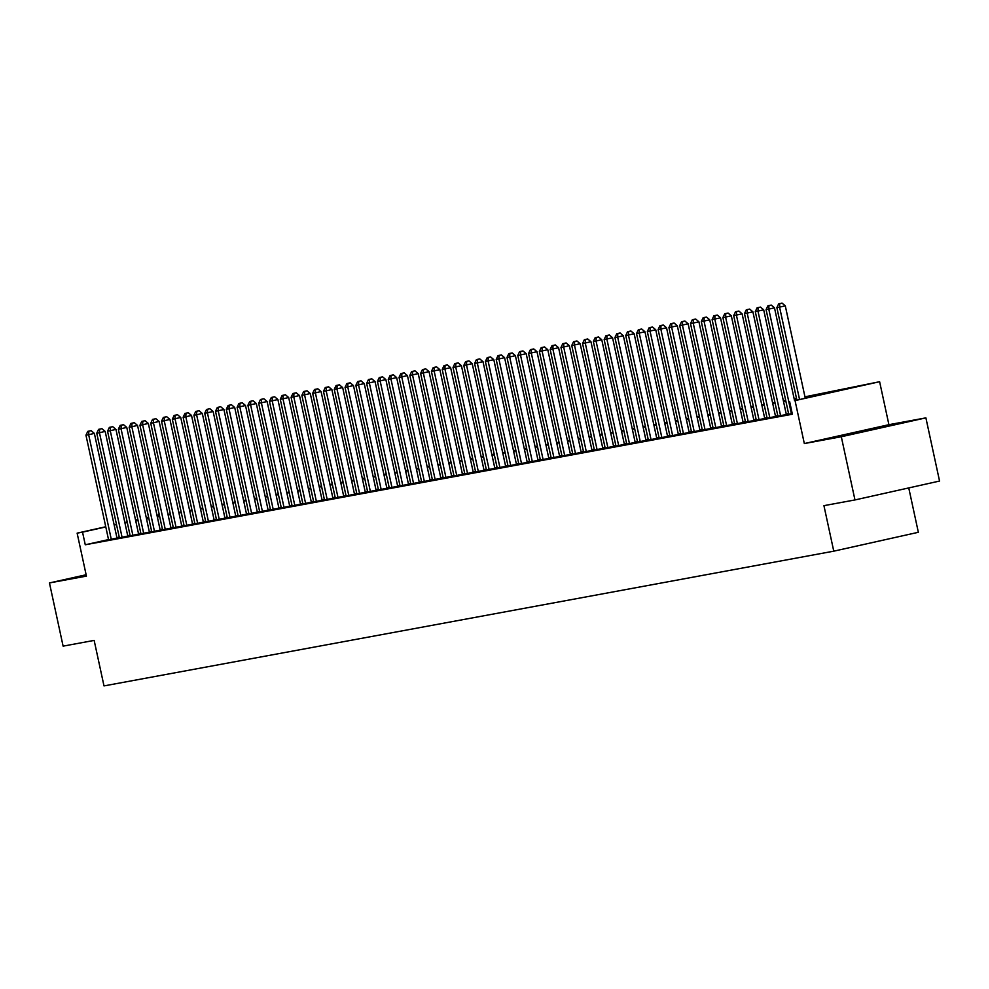 <?xml version="1.0" encoding="UTF-8"?>
<svg xmlns="http://www.w3.org/2000/svg" width="989" height="989" viewBox="0 0 989 989"><rect width="100%" height="100%" fill="white"/><g stroke="black" fill="none" stroke-linecap="round" stroke-linejoin="round"><path stroke-width="1.48" d="M887.393 425.913L849.848 434.159L887.393 425.913M804.959 396.824L879.617 381.717L795.045 400.594L823.936 393.931L805.083 397.417M888.913 424.689L804.329 443.567L841.305 436.742L854.966 499.94L939.55 481.05L925.889 417.865L888.913 424.689L879.617 381.717M908.755 487.923L918.348 532.292L833.764 551.17L103.993 685.909L94.153 640.402L63.111 646.138L49.45 582.941L86.426 576.117L77.13 533.145L105.761 526.754M841.305 436.742L925.889 417.865M86.13 574.757L49.45 582.941M788.69 414.193L792.238 413.612M777.898 416.184L786.329 414.49M767.105 418.186L775.524 416.48M756.301 420.177L764.732 418.471M745.508 422.167L753.939 420.461M734.716 424.157L743.147 422.464M723.923 426.16L732.342 424.454M713.118 428.15L721.55 426.444M702.326 430.141L710.757 428.435M691.534 432.131L699.965 430.425M680.741 434.134L689.16 432.428M669.936 436.124L678.367 434.418M659.144 438.115L667.575 436.409M648.351 440.105L656.783 438.399M637.546 442.095L645.978 440.402M626.754 444.098L635.185 442.392M615.962 446.088L624.393 444.382M605.169 448.079L613.6 446.373M594.364 450.069L602.796 448.376M583.572 452.072L592.003 450.366M572.779 454.062L581.211 452.356M561.987 456.053L570.418 454.347M551.182 458.043L559.613 456.337M540.39 460.046L548.821 458.34M529.597 462.036L538.028 460.33M518.805 464.026L527.236 462.32M508 466.017L516.431 464.311M497.207 468.02L505.639 466.314M486.415 470.01L494.846 468.304M475.622 472L484.054 470.294M464.818 473.991L473.249 472.285M454.025 475.981L462.456 474.287M443.233 477.984L451.664 476.278M432.44 479.974L440.871 478.268M421.635 481.964L430.067 480.258M410.843 483.955L419.274 482.261M400.051 485.958L408.482 484.251M389.258 487.948L397.689 486.242M378.453 489.938L386.884 488.232M367.661 491.929L376.092 490.223M356.868 493.931L365.3 492.225M346.076 495.922L354.507 494.216M335.271 497.912L343.702 496.206M324.479 499.902L332.91 498.196M313.686 501.893L322.117 500.199M302.894 503.896L311.325 502.189M292.089 505.886L300.52 504.18M281.296 507.876L289.728 506.17M270.504 509.867L278.935 508.173M259.711 511.869L268.143 510.163M248.907 513.86L257.338 512.154M238.114 515.85L246.545 514.144M227.322 517.84L235.753 516.134M216.529 519.843L224.96 518.137M205.724 521.833L214.156 520.127M194.932 523.824L203.363 522.118M184.139 525.814L192.571 524.108M173.347 527.805L181.778 526.111M162.542 529.807L170.973 528.101M151.75 531.798L160.181 530.092M140.957 533.788L149.388 532.082M130.165 535.778L138.596 534.085M119.36 537.781L127.791 536.075M108.53 539.586L85.264 544.778L792.374 414.23L789.642 401.583M788.567 413.612L786.23 414.045M777.762 415.603L775.438 416.035M766.97 417.593L764.633 418.026M756.177 419.583L753.841 420.016M745.385 421.586L743.048 422.019M734.58 423.576L732.256 424.009M723.787 425.567L721.451 425.999M712.995 427.557L710.658 427.99M702.202 429.56L699.866 429.98M691.398 431.55L689.073 431.983M680.605 433.541L678.269 433.973M669.813 435.531L667.476 435.964M659.02 437.534L656.684 437.954M648.215 439.524L645.891 439.957M637.423 441.514L635.086 441.947M626.63 443.505L624.294 443.937M615.838 445.495L613.501 445.928M605.033 447.498L602.709 447.93M594.241 449.488L591.904 449.921M583.448 451.478L581.112 451.911M572.656 453.469L570.319 453.902M561.851 455.472L559.527 455.892M551.058 457.462L548.722 457.895M540.266 459.452L537.929 459.885M529.474 461.443L527.137 461.875M518.669 463.445L516.345 463.866M507.876 465.436L505.54 465.868M497.084 467.426L494.747 467.859M486.291 469.416L483.955 469.849M475.486 471.407L473.162 471.84M464.694 473.41L462.358 473.842M453.902 475.4L451.565 475.833M443.109 477.39L440.773 477.823M432.304 479.381L429.98 479.813M421.512 481.383L419.175 481.816M410.719 483.374L408.383 483.806M399.927 485.364L397.59 485.797M389.122 487.354L386.798 487.787M378.33 489.357L375.993 489.778M367.537 491.348L365.201 491.78M356.745 493.338L354.408 493.771M345.94 495.328L343.603 495.761M335.147 497.319L332.811 497.751M324.355 499.321L322.018 499.754M313.562 501.312L311.226 501.744M302.758 503.302L300.421 503.735M291.965 505.292L289.629 505.725M281.173 507.295L278.836 507.728M270.38 509.286L268.044 509.718M259.575 511.276L257.239 511.709M248.783 513.266L246.446 513.699M237.99 515.269L235.654 515.689M227.198 517.259L224.862 517.692M216.393 519.25L214.057 519.682M205.601 521.24L203.264 521.673M194.808 523.23L192.472 523.663M184.016 525.233L181.679 525.666M173.211 527.224L170.874 527.656M162.419 529.214L160.082 529.647M151.626 531.204L149.29 531.637M140.834 533.207L138.497 533.64M130.029 535.197L127.692 535.63M119.236 537.2L116.925 537.719M108.567 539.771L116.999 538.065M804.329 443.567L795.045 400.594M85.264 544.778L82.532 532.144L77.13 533.145M854.966 499.94L823.936 505.663L833.764 551.17M135.629 520.399L137.965 519.967M146.434 518.409L148.77 517.976M157.226 516.419L159.563 515.986M168.019 514.416L170.355 513.996M178.811 512.426L181.148 511.993M189.616 510.435L191.953 510.003M200.408 508.445L202.745 508.012M211.201 506.455L213.537 506.022M221.993 504.452L224.33 504.019M232.798 502.461L235.135 502.029M243.591 500.471L245.927 500.038M254.383 498.481L256.72 498.048M265.176 496.478L267.512 496.058M275.98 494.488L278.317 494.055M286.773 492.497L289.109 492.065M297.565 490.507L299.902 490.074M308.358 488.504L310.694 488.084M319.163 486.514L321.499 486.081M329.955 484.523L332.292 484.091M340.748 482.533L343.084 482.1M351.54 480.543L353.877 480.11M362.345 478.54L364.681 478.107M373.137 476.55L375.474 476.117M383.93 474.559L386.266 474.127M394.722 472.569L397.059 472.136M405.527 470.566L407.864 470.134M416.32 468.576L418.656 468.143M427.112 466.585L429.449 466.153M437.904 464.595L440.241 464.162M448.709 462.592L451.046 462.172M459.502 460.602L461.838 460.169M470.294 458.612L472.631 458.179M481.087 456.621L483.423 456.189M491.892 454.631L494.228 454.198M502.684 452.628L505.02 452.196M513.476 450.638L515.813 450.205M524.269 448.647L526.605 448.215M535.074 446.657L537.41 446.224M545.866 444.654L548.203 444.222M556.659 442.664L558.995 442.231M567.451 440.674L569.788 440.241M578.256 438.683L580.592 438.251M589.048 436.681L591.385 436.26M599.841 434.69L602.177 434.258M610.633 432.7L612.97 432.267M621.438 430.709L623.775 430.277M632.231 428.707L634.567 428.286M643.023 426.716L645.36 426.284M653.816 424.726L656.152 424.293M664.62 422.736L666.957 422.303M675.413 420.745L677.749 420.313M686.205 418.743L688.542 418.31M696.998 416.752L699.334 416.32M707.803 414.762L710.139 414.329M718.595 412.772L720.932 412.339M729.388 410.769L731.724 410.348M740.18 408.778L742.516 408.346M750.985 406.788L753.321 406.355M761.777 404.798L764.114 404.365M772.57 402.795L774.906 402.375M783.362 400.805L785.699 400.372M794.167 398.814L796.504 398.382M159.353 514.997L157.028 515.516M148.634 517.395L146.323 517.902M137.928 519.781L135.604 520.301M114.143 524.875L116.467 524.368M124.861 522.489L127.173 521.969M135.567 520.103L137.879 519.584M146.273 517.704L148.597 517.198M156.991 515.318L159.303 514.799M116.504 524.566L114.192 525.085M105.798 526.952L82.532 532.144M796.627 398.975L794.291 399.408M785.835 400.965L783.498 401.398M775.03 402.968L772.693 403.388M764.237 404.958L761.901 405.391M753.445 406.949L751.108 407.381M742.652 408.939L740.316 409.372M731.848 410.942L729.511 411.362M721.055 412.932L718.719 413.365M710.263 414.923L707.926 415.355M699.47 416.913L697.134 417.346M688.665 418.903L686.329 419.336M677.873 420.906L675.536 421.339M667.081 422.896L664.744 423.329M656.288 424.887L653.952 425.319M645.483 426.877L643.147 427.31M634.691 428.88L632.354 429.3M623.898 430.87L621.562 431.303M613.106 432.861L610.769 433.293M602.301 434.851L599.964 435.284M591.509 436.854L589.172 437.274M580.716 438.844L578.38 439.277M569.924 440.834L567.587 441.267M559.119 442.825L556.782 443.257M548.326 444.815L545.99 445.248M537.534 446.818L535.197 447.251M526.741 448.808L524.405 449.241M515.937 450.799L513.6 451.231M505.144 452.789L502.808 453.222M494.352 454.792L492.015 455.224M483.559 456.782L481.223 457.215M472.754 458.772L470.418 459.205M461.962 460.763L459.625 461.195M451.169 462.765L448.833 463.186M440.377 464.756L438.04 465.189M429.572 466.746L427.236 467.179M418.78 468.737L416.443 469.169M407.987 470.727L405.651 471.16M397.195 472.73L394.858 473.162M386.39 474.72L384.053 475.153M375.597 476.71L373.261 477.143M364.805 478.701L362.469 479.133M354.013 480.703L351.676 481.136M343.208 482.694L340.871 483.127M332.415 484.684L330.079 485.117M321.623 486.675L319.286 487.107M310.83 488.677L308.494 489.098M300.026 490.668L297.689 491.1M289.233 492.658L286.897 493.091M278.441 494.648L276.104 495.081M267.648 496.639L265.312 497.071M256.843 498.641L254.507 499.074M246.051 500.632L243.714 501.064M235.258 502.622L232.922 503.055M224.466 504.613L222.129 505.045M213.661 506.615L211.325 507.048M202.869 508.606L200.532 509.038M192.076 510.596L189.74 511.029M181.284 512.586L178.947 513.019M170.479 514.589L168.142 515.009M159.686 516.579L157.35 517.012M148.894 518.57L146.557 519.002M138.101 520.56L135.765 520.993M127.297 522.563L124.96 522.983M117.011 538.14L94.375 433.417L88.651 434.69L111.287 539.339M88.849 431.167L91.136 430.66L87.774 431.365L88.849 431.167L88.651 434.69L85.956 435.185L108.58 539.833M94.375 433.417L91.136 430.66M87.774 431.365L85.956 435.185M127.804 536.137L105.168 431.427L99.456 432.7L122.08 537.348M99.642 429.177L101.929 428.67L98.566 429.374L99.642 429.177L99.456 432.7L96.749 433.194L119.385 537.843M105.168 431.427L101.929 428.67M98.566 429.374L96.749 433.194M138.608 534.147L115.96 429.424L110.249 430.697L132.872 535.358M110.447 427.186L112.734 426.679L109.359 427.384L110.447 427.186L110.249 430.697L107.554 431.204L130.177 535.853M115.96 429.424L112.734 426.679M109.359 427.384L107.554 431.204M149.401 532.156L126.765 427.433L121.041 428.707L143.665 533.355M121.239 425.196L123.526 424.677L120.164 425.394L121.239 425.196L121.041 428.707L118.346 429.214L140.97 533.862M126.765 427.433L123.526 424.677M120.164 425.394L118.346 429.214M160.193 530.166L137.558 425.443L131.834 426.716L154.469 531.365M132.031 423.193L134.319 422.686L130.956 423.391L132.031 423.193L131.834 426.716L129.139 427.211L151.762 531.872M137.558 425.443L134.319 422.686M130.956 423.391L129.139 427.211M170.986 528.163L148.35 423.453L142.639 424.726L165.262 529.375M142.824 421.203L145.111 420.696L141.748 421.401L142.824 421.203L142.639 424.726L139.931 425.221L162.567 529.869M148.35 423.453L145.111 420.696M141.748 421.401L139.931 425.221M181.791 526.173L159.142 421.45L153.431 422.736L176.054 527.384M153.629 419.212L155.916 418.706L152.541 419.41L153.629 419.212L153.431 422.736L150.736 423.23L173.359 527.879M159.142 421.45L155.916 418.706M152.541 419.41L150.736 423.23M192.583 524.182L169.947 419.46L164.223 420.733L186.847 525.394M164.421 417.222L166.708 416.703L163.346 417.42L164.421 417.222L164.223 420.733L161.528 421.24L184.152 525.888M169.947 419.46L166.708 416.703M163.346 417.42L161.528 421.24M203.375 522.192L180.74 417.469L175.016 418.743L197.652 523.391M175.214 415.219L177.501 414.712L174.138 415.429L175.214 415.219L175.016 418.743L172.321 419.237L194.944 523.898M180.74 417.469L177.501 414.712M174.138 415.429L172.321 419.237M214.168 520.202L191.532 415.479L185.821 416.752L208.444 521.401M186.006 413.229L188.293 412.722L184.931 413.427L186.006 413.229L185.821 416.752L183.113 417.247L205.749 521.895M191.532 415.479L188.293 412.722M184.931 413.427L183.113 417.247M224.973 518.199L202.325 413.476L196.613 414.762L219.237 519.41M196.811 411.239L199.098 410.732L195.723 411.436L196.811 411.239L196.613 414.762L193.918 415.256L216.542 519.905M202.325 413.476L199.098 410.732M195.723 411.436L193.918 415.256M235.765 516.209L213.13 411.486L207.406 412.759L230.029 517.42M207.603 409.248L209.891 408.729L206.528 409.446L207.603 409.248L207.406 412.759L204.711 413.266L227.334 517.915M213.13 411.486L209.891 408.729M206.528 409.446L204.711 413.266M246.558 514.218L223.922 409.495L218.198 410.769L240.834 515.417M218.396 407.245L220.683 406.739L217.32 407.456L218.396 407.245L218.198 410.769L215.503 411.263L238.126 515.924M223.922 409.495L220.683 406.739M217.32 407.456L215.503 411.263M257.35 512.228L234.714 407.505L229.003 408.778L251.626 513.427M229.188 405.255L231.475 404.748L228.113 405.453L229.188 405.255L229.003 408.778L226.296 409.273L248.931 513.921M234.714 407.505L231.475 404.748M228.113 405.453L226.296 409.273M268.155 510.225L245.507 405.502L239.795 406.788L262.419 511.437M239.993 403.265L242.28 402.758L238.905 403.463L239.993 403.265L239.795 406.788L237.1 407.283L259.724 511.931M245.507 405.502L242.28 402.758M238.905 403.463L237.1 407.283M278.947 508.235L256.312 403.512L250.588 404.785L273.211 509.446M250.786 401.274L253.073 400.755L249.71 401.472L250.786 401.274L250.588 404.785L247.893 405.292L270.516 509.941M256.312 403.512L253.073 400.755M249.71 401.472L247.893 405.292M289.74 506.244L267.104 401.522L261.38 402.795L284.016 507.444M261.578 399.284L263.865 398.765L260.503 399.482L261.578 399.284L261.38 402.795L258.685 403.302L281.309 507.95M267.104 401.522L263.865 398.765M260.503 399.482L258.685 403.302M300.532 504.254L277.897 399.531L272.185 400.805L294.809 505.453M272.371 397.281L274.658 396.774L271.295 397.479L272.371 397.281L272.185 400.805L269.478 401.299L292.114 505.96M277.897 399.531L274.658 396.774M271.295 397.479L269.478 401.299M311.337 502.251L288.689 397.541L282.978 398.814L305.601 503.463M283.175 395.291L285.462 394.784L282.088 395.489L283.175 395.291L282.978 398.814L280.283 399.309L302.906 503.957M288.689 397.541L285.462 394.784M282.088 395.489L280.283 399.309M322.13 500.261L299.494 395.538L293.77 396.824L316.393 501.472M293.968 393.301L296.255 392.794L292.892 393.498L293.968 393.301L293.77 396.824L291.075 397.318L313.698 501.967M299.494 395.538L296.255 392.794M292.892 393.498L291.075 397.318M332.922 498.271L310.286 393.548L304.563 394.821L327.198 499.482M304.76 391.31L307.047 390.791L303.685 391.508L304.76 391.31L304.563 394.821L301.868 395.328L324.491 499.977M310.286 393.548L307.047 390.791M303.685 391.508L301.868 395.328M343.715 496.28L321.079 391.557L315.367 392.831L337.991 497.479M315.553 389.307L317.84 388.801L314.477 389.505L315.553 389.307L315.367 392.831L312.66 393.325L335.296 497.986M321.079 391.557L317.84 388.801M314.477 389.505L312.66 393.325M354.519 494.29L331.871 389.567L326.16 390.84L348.783 495.489M326.358 387.317L328.645 386.81L325.27 387.515L326.358 387.317L326.16 390.84L323.465 391.335L346.088 495.983M331.871 389.567L328.645 386.81M325.27 387.515L323.465 391.335M365.312 492.287L342.676 387.564L336.952 388.85L359.576 493.499M337.15 385.327L339.437 384.82L336.075 385.525L337.15 385.327L336.952 388.85L334.257 389.345L356.881 493.993M342.676 387.564L339.437 384.82M336.075 385.525L334.257 389.345M376.104 490.297L353.469 385.574L347.745 386.847L370.381 491.508M347.943 383.336L350.23 382.817L346.867 383.534L347.943 383.336L347.745 386.847L345.05 387.354L367.673 492.003M353.469 385.574L350.23 382.817M346.867 383.534L345.05 387.354M386.897 488.306L364.261 383.584L358.55 384.857L381.173 489.506M358.735 381.334L361.022 380.827L357.659 381.544L358.735 381.334L358.55 384.857L355.842 385.351L378.478 490.012M364.261 383.584L361.022 380.827M357.659 381.544L355.842 385.351M397.702 486.316L375.054 381.593L369.342 382.867L391.965 487.515M369.54 379.343L371.827 378.836L368.452 379.541L369.54 379.343L369.342 382.867L366.647 383.361L389.27 488.01M375.054 381.593L371.827 378.836M368.452 379.541L366.647 383.361M408.494 484.313L385.858 379.591L380.135 380.876L402.77 485.525M380.332 377.353L382.619 376.846L379.257 377.551L380.332 377.353L380.135 380.876L377.439 381.371L400.063 486.019M385.858 379.591L382.619 376.846M379.257 377.551L377.439 381.371M419.287 482.323L396.651 377.6L390.927 378.874L413.563 483.534M391.125 375.363L393.412 374.843L390.049 375.56L391.125 375.363L390.927 378.874L388.232 379.38L410.855 484.029M396.651 377.6L393.412 374.843M390.049 375.56L388.232 379.38M430.091 480.333L407.443 375.61L401.732 376.883L424.355 481.532M401.917 373.372L404.204 372.853L400.842 373.57L401.917 373.372L401.732 376.883L399.024 377.39L421.66 482.039M407.443 375.61L404.204 372.853M400.842 373.57L399.024 377.39M440.884 478.342L418.236 373.619L412.524 374.893L435.148 479.541M412.722 371.37L415.009 370.863L411.634 371.567L412.722 371.37L412.524 374.893L409.829 375.387L432.453 480.048M418.236 373.619L415.009 370.863M411.634 371.567L409.829 375.387M451.676 476.339L429.041 371.629L423.317 372.902L445.952 477.551M423.515 369.379L425.802 368.872L422.439 369.577L423.515 369.379L423.317 372.902L420.622 373.397L443.245 478.046M429.041 371.629L425.802 368.872M422.439 369.577L420.622 373.397M462.469 474.349L439.833 369.626L434.122 370.9L456.745 475.561M434.307 367.389L436.594 366.882L433.231 367.587L434.307 367.389L434.122 370.9L431.414 371.407L454.038 476.055M439.833 369.626L436.594 366.882M433.231 367.587L431.414 371.407M473.274 472.359L450.625 367.636L444.914 368.909L467.537 473.57M445.099 365.398L447.387 364.879L444.024 365.596L445.099 365.398L444.914 368.909L442.207 369.416L464.842 474.065M450.625 367.636L447.387 364.879M444.024 365.596L442.207 369.416M484.066 470.368L461.418 365.646L455.706 366.919L478.33 471.568M455.904 363.396L458.191 362.889L454.816 363.593L455.904 363.396L455.706 366.919L453.011 367.413L475.635 472.074M461.418 365.646L458.191 362.889M454.816 363.593L453.011 367.413M494.859 468.366L472.223 363.655L466.499 364.929L489.135 469.577M466.697 361.405L468.984 360.898L465.621 361.603L466.697 361.405L466.499 364.929L463.804 365.423L486.427 470.072M472.223 363.655L468.984 360.898M465.621 361.603L463.804 365.423M505.651 466.375L483.015 361.653L477.304 362.938L499.927 467.587M477.489 359.415L479.776 358.908L476.414 359.613L477.489 359.415L477.304 362.938L474.596 363.433L497.22 468.081M483.015 361.653L479.776 358.908M476.414 359.613L474.596 363.433M516.456 464.385L493.808 359.662L488.096 360.936L510.72 465.596M488.282 357.425L490.569 356.905L487.206 357.622L488.282 357.425L488.096 360.936L485.389 361.442L508.025 466.091M493.808 359.662L490.569 356.905M487.206 357.622L485.389 361.442M527.248 462.395L504.6 357.672L498.889 358.945L521.512 463.594M499.086 355.422L501.374 354.915L497.999 355.632L499.086 355.422L498.889 358.945L496.194 359.44L518.817 464.101M504.6 357.672L501.374 354.915M497.999 355.632L496.194 359.44M538.041 460.404L515.405 355.681L509.681 356.955L532.317 461.603M509.879 353.432L512.166 352.925L508.803 353.629L509.879 353.432L509.681 356.955L506.986 357.449L529.61 462.098M515.405 355.681L512.166 352.925M508.803 353.629L506.986 357.449M548.833 458.402L526.197 353.679L520.486 354.964L543.109 459.613M520.671 351.441L522.958 350.934L519.596 351.639L520.671 351.441L520.486 354.964L517.779 355.459L540.402 460.108M526.197 353.679L522.958 350.934M519.596 351.639L517.779 355.459M559.638 456.411L536.99 351.688L531.278 352.962L553.902 457.623M531.464 349.451L533.751 348.932L530.388 349.649L531.464 349.451L531.278 352.962L528.571 353.469L551.207 458.117M536.99 351.688L533.751 348.932M530.388 349.649L528.571 353.469M570.43 454.421L547.782 349.698L542.071 350.971L564.694 455.62M542.269 347.448L544.556 346.941L541.181 347.658L542.269 347.448L542.071 350.971L539.376 351.466L561.999 456.127M547.782 349.698L544.556 346.941M541.181 347.658L539.376 351.466M581.223 452.43L558.587 347.708L552.863 348.981L575.499 453.63M553.061 345.458L555.348 344.951L551.986 345.656L553.061 345.458L552.863 348.981L550.168 349.476L572.792 454.136M558.587 347.708L555.348 344.951M551.986 345.656L550.168 349.476M592.015 450.428L569.38 345.717L563.668 346.991L586.292 451.639M563.854 343.467L566.141 342.96L562.778 343.665L563.854 343.467L563.668 346.991L560.961 347.485L583.584 452.134M569.38 345.717L566.141 342.96M562.778 343.665L560.961 347.485M602.82 448.437L580.172 343.715L574.461 344.988L597.084 449.649M574.646 341.477L576.933 340.97L573.571 341.675L574.646 341.477L574.461 344.988L571.753 345.495L594.389 450.143M580.172 343.715L576.933 340.97M573.571 341.675L571.753 345.495M613.613 446.447L590.965 341.724L585.253 342.998L607.876 447.658M585.451 339.487L587.738 338.967L584.363 339.684L585.451 339.487L585.253 342.998L582.558 343.504L605.181 448.153M590.965 341.724L587.738 338.967M584.363 339.684L582.558 343.504M624.405 444.457L601.769 339.734L596.046 341.007L618.681 445.656M596.243 337.484L598.53 336.977L595.168 337.682L596.243 337.484L596.046 341.007L593.351 341.502L615.974 446.163M601.769 339.734L598.53 336.977M595.168 337.682L593.351 341.502M635.198 442.454L612.562 337.743L606.85 339.017L629.474 443.665M607.036 335.494L609.323 334.987L605.96 335.691L607.036 335.494L606.85 339.017L604.143 339.511L626.766 444.16M612.562 337.743L609.323 334.987M605.96 335.691L604.143 339.511M646.002 440.464L623.354 335.741L617.643 337.026L640.266 441.675M617.828 333.503L620.115 332.996L616.753 333.701L617.828 333.503L617.643 337.026L614.935 337.521L637.571 442.17M623.354 335.741L620.115 332.996M616.753 333.701L614.935 337.521M656.795 438.473L634.147 333.75L628.435 335.024L651.059 439.685M628.633 331.513L630.92 330.994L627.545 331.711L628.633 331.513L628.435 335.024L625.74 335.531L648.364 440.179M634.147 333.75L630.92 330.994M627.545 331.711L625.74 335.531M667.587 436.483L644.952 331.76L639.228 333.033L661.864 437.682M639.426 329.51L641.713 329.003L638.35 329.72L639.426 329.51L639.228 333.033L636.533 333.528L659.156 438.189M644.952 331.76L641.713 329.003M638.35 329.72L636.533 333.528M678.38 434.492L655.744 329.77L650.033 331.043L672.656 435.692M650.218 327.52L652.505 327.013L649.143 327.718L650.218 327.52L650.033 331.043L647.325 331.538L669.949 436.186M655.744 329.77L652.505 327.013M649.143 327.718L647.325 331.538M689.185 432.49L666.537 327.767L660.825 329.053L683.448 433.701M661.011 325.529L663.298 325.022L659.935 325.727L661.011 325.529L660.825 329.053L658.118 329.547L680.753 434.196M666.537 327.767L663.298 325.022M659.935 325.727L658.118 329.547M699.977 430.499L677.329 325.777L671.618 327.05L694.241 431.711M671.815 323.539L674.102 323.02L670.727 323.737L671.815 323.539L671.618 327.05L668.923 327.557L691.546 432.205M677.329 325.777L674.102 323.02M670.727 323.737L668.923 327.557M710.77 428.509L688.134 323.786L682.41 325.06L705.046 429.708M682.608 321.536L684.895 321.029L681.532 321.746L682.608 321.536L682.41 325.06L679.715 325.554L702.338 430.215M688.134 323.786L684.895 321.029M681.532 321.746L679.715 325.554M721.562 426.519L698.926 321.796L693.215 323.069L715.838 427.718M693.4 319.546L695.687 319.039L692.325 319.744L693.4 319.546L693.215 323.069L690.507 323.564L713.131 428.212M698.926 321.796L695.687 319.039M692.325 319.744L690.507 323.564M732.367 424.516L709.719 319.806L704.007 321.079L726.631 425.727M704.205 317.556L706.48 317.049L703.117 317.753L704.205 317.556L704.007 321.079L701.3 321.573L723.936 426.222M709.719 319.806L706.48 317.049M703.117 317.753L701.3 321.573M743.159 422.526L720.511 317.803L714.8 319.076L737.423 423.737M714.998 315.565L717.285 315.058L713.91 315.763L714.998 315.565L714.8 319.076L712.105 319.583L734.728 424.232M720.511 317.803L717.285 315.058M713.91 315.763L712.105 319.583M753.952 420.535L731.316 315.812L725.592 317.086L748.228 421.734M725.79 313.575L728.077 313.056L724.714 313.773L725.79 313.575L725.592 317.086L722.897 317.593L745.521 422.241M731.316 315.812L728.077 313.056M724.714 313.773L722.897 317.593M764.744 418.545L742.109 313.822L736.397 315.095L759.02 419.744M736.582 311.572L738.87 311.065L735.507 311.77L736.582 311.572L736.397 315.095L733.69 315.59L756.313 420.251M742.109 313.822L738.87 311.065M735.507 311.77L733.69 315.59M775.549 416.542L752.901 311.832L747.19 313.105L769.813 417.754M747.387 309.582L749.662 309.075L746.299 309.78L747.387 309.582L747.19 313.105L744.482 313.6L767.118 418.248M752.901 311.832L749.662 309.075M746.299 309.78L744.482 313.6M786.342 414.552L763.693 309.829L757.982 311.115L780.605 415.763M758.18 307.591L760.467 307.085L757.092 307.789L758.18 307.591L757.982 311.115L755.287 311.609L777.91 416.258M763.693 309.829L760.467 307.085M757.092 307.789L755.287 311.609M794.526 400.496L774.498 307.839L768.774 309.112L791.41 413.773M768.972 305.601L771.259 305.082L767.897 305.799L768.972 305.601L768.774 309.112L766.079 309.619L788.703 414.267M774.498 307.839L771.259 305.082M767.897 305.799L766.079 309.619M805.231 398.11L785.291 305.848L779.579 307.122L799.52 399.383M779.765 303.598L782.052 303.091L778.689 303.808L779.765 303.598L779.579 307.122L776.872 307.616L796.85 399.976M785.291 305.848L782.052 303.091M778.689 303.808L776.872 307.616"/></g></svg>
